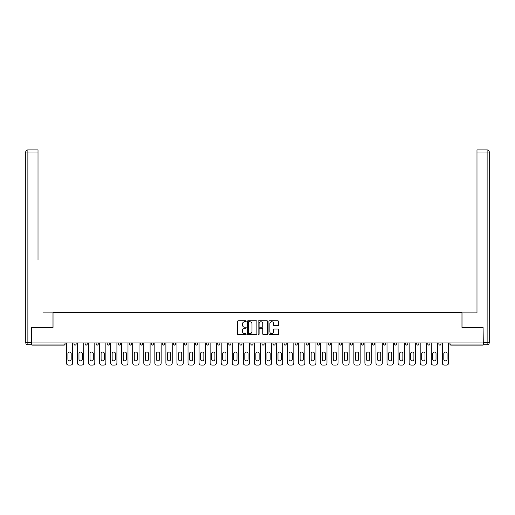 <?xml version="1.0" encoding="UTF-8"?>
<svg xmlns="http://www.w3.org/2000/svg" width="515" height="515" viewBox="0 0 515 515"><rect width="100%" height="100%" fill="white"/><g stroke="black" fill="none" stroke-linecap="round" stroke-linejoin="round"><path stroke-width="0.77" d="M246.164 321.263A0.489 0.489 0 0 0 245.674 320.774L238.284 320.774A0.695 0.695 0 0 0 237.589 321.476L237.589 333.997A0.695 0.695 0 0 0 238.284 334.692L245.674 334.692A0.489 0.489 0 0 0 246.164 334.203A0.489 0.489 0 0 0 245.674 333.714L244.715 333.714A2.227 2.227 0 0 1 242.494 331.493L242.494 330.45A2.227 2.227 0 0 1 244.715 328.222L245.674 328.222A0.489 0.489 0 0 0 246.164 327.733A0.489 0.489 0 0 0 245.674 327.244L244.715 327.244A2.227 2.227 0 0 1 242.494 325.023L242.494 323.98A2.227 2.227 0 0 1 244.715 321.753L245.674 321.753A0.489 0.489 0 0 0 246.164 321.263M277.83 325.68A0.695 0.695 0 0 0 278.525 324.984L278.525 321.476A0.695 0.695 0 0 0 277.83 320.774L269.622 320.774A0.695 0.695 0 0 0 268.927 321.476L268.927 333.997A0.695 0.695 0 0 0 269.622 334.692L277.83 334.692A0.695 0.695 0 0 0 278.525 333.997L278.525 329.748A0.695 0.695 0 0 0 277.83 329.053L274.315 329.053A0.695 0.695 0 0 0 273.62 329.748L273.62 331.853A1.86 1.86 0 0 1 271.759 333.714A1.86 1.86 0 0 1 269.899 331.853L269.899 323.613A1.86 1.86 0 0 1 271.759 321.753A1.86 1.86 0 0 1 273.62 323.613L273.62 324.984A0.695 0.695 0 0 0 274.315 325.68L277.83 325.68M33.475 149.884L27.874 149.884L38.013 149.884L33.475 149.884L38.013 149.884L38.013 152.009L27.874 152.009L27.874 342.655L31.705 342.655L31.705 327.418L53.039 327.418L53.039 312.534L461.961 312.534L461.961 327.418L483.083 327.418L483.083 342.939L31.917 342.939L31.917 344.072L64.021 344.072L64.021 342.939M31.917 327.418L31.917 342.939M256.888 321.476A0.695 0.695 0 0 0 256.193 320.774L247.985 320.774A0.695 0.695 0 0 0 247.29 321.476L247.29 333.997A0.695 0.695 0 0 0 247.985 334.692L256.193 334.692A0.695 0.695 0 0 0 256.888 333.997L256.888 321.476M258.807 320.774L267.015 320.774A0.695 0.695 0 0 1 267.71 321.476L267.71 333.997A0.695 0.695 0 0 1 267.015 334.692L263.5 334.692A0.695 0.695 0 0 1 262.805 333.997L262.805 328.918A0.695 0.695 0 0 0 262.109 328.222L259.779 328.222A0.695 0.695 0 0 0 259.084 328.918L259.084 334.203A0.489 0.489 0 0 1 258.594 334.692A0.489 0.489 0 0 1 258.112 334.203L258.112 321.476A0.695 0.695 0 0 1 258.807 320.774M65.083 342.939L65.083 344.072A1.062 1.062 0 0 1 64.021 345.134L31.917 345.134L31.917 344.072M483.083 342.939L483.083 345.134L450.979 345.134A1.062 1.062 0 0 1 449.917 344.072L449.917 342.939M74.012 342.939L74.012 344.072L74.012 342.939M64.021 345.134A1.062 1.062 0 0 0 65.083 344.072A1.062 1.062 0 0 1 64.021 345.134L64.021 344.072L65.083 344.072M75.074 345.134A1.062 1.062 0 0 1 74.012 344.072A1.062 1.062 0 0 0 75.074 345.134A1.062 1.062 0 0 0 76.143 344.072L76.143 342.939L76.143 344.072A1.062 1.062 0 0 1 75.074 345.134A1.062 1.062 0 0 1 74.012 344.072L76.143 344.072A1.062 1.062 0 0 1 75.074 345.134M85.072 342.939L85.072 344.072L85.072 342.939M87.196 342.939L87.196 344.072A1.062 1.062 0 0 1 86.134 345.134A1.062 1.062 0 0 1 85.072 344.072A1.062 1.062 0 0 0 86.134 345.134A1.062 1.062 0 0 0 87.196 344.072A1.062 1.062 0 0 1 86.134 345.134A1.062 1.062 0 0 1 85.072 344.072L87.196 344.072M96.125 342.939L96.125 344.072L96.125 342.939M98.249 342.939L98.249 344.072L98.249 342.939M107.184 344.072A1.062 1.062 0 0 0 108.247 345.134A1.062 1.062 0 0 0 109.309 344.072A1.062 1.062 0 0 1 108.247 345.134A1.062 1.062 0 0 0 109.309 344.072L109.309 342.939L109.309 344.072L107.184 344.072A1.062 1.062 0 0 0 108.247 345.134A1.062 1.062 0 0 1 107.184 344.072L107.184 342.939M118.238 342.939L118.238 344.072L118.238 342.939M120.362 342.939L120.362 344.072L120.362 342.939M131.422 342.939L131.422 344.072A1.062 1.062 0 0 1 130.359 345.134A1.062 1.062 0 0 1 129.291 344.072L129.291 342.939M141.413 345.134A1.062 1.062 0 0 0 142.475 344.072L142.475 342.939L142.475 344.072A1.062 1.062 0 0 1 141.413 345.134A1.062 1.062 0 0 1 140.35 344.072L140.35 342.939M151.404 342.939L151.404 344.072L151.404 342.939M153.534 342.939L153.534 344.072A1.062 1.062 0 0 1 152.466 345.134A1.062 1.062 0 0 1 151.404 344.072L153.534 344.072A1.062 1.062 0 0 1 152.466 345.134M164.588 342.939L164.588 344.072A1.062 1.062 0 0 1 163.525 345.134A1.062 1.062 0 0 1 162.463 344.072L162.463 342.939M174.579 345.134A1.062 1.062 0 0 0 175.641 344.072L175.641 342.939L175.641 344.072A1.062 1.062 0 0 1 174.579 345.134A1.062 1.062 0 0 1 173.516 344.072L173.516 342.939M186.7 342.939L186.7 344.072A1.062 1.062 0 0 1 185.638 345.134A1.062 1.062 0 0 1 184.576 344.072L184.576 342.939M195.629 342.939L195.629 344.072L195.629 342.939M197.754 342.939L197.754 344.072A1.062 1.062 0 0 1 196.691 345.134A1.062 1.062 0 0 1 195.629 344.072L197.754 344.072A1.062 1.062 0 0 1 196.691 345.134M208.813 342.939L208.813 344.072L206.682 344.072A1.062 1.062 0 0 0 207.751 345.134A1.062 1.062 0 0 1 206.682 344.072L206.682 342.939M218.804 345.134A1.062 1.062 0 0 0 219.866 344.072L219.866 342.939L219.866 344.072A1.062 1.062 0 0 1 218.804 345.134A1.062 1.062 0 0 1 217.742 344.072L217.742 342.939M230.926 342.939L230.926 344.072A1.062 1.062 0 0 1 229.857 345.134A1.062 1.062 0 0 1 228.795 344.072L228.795 342.939M239.855 342.939L239.855 344.072L239.855 342.939M241.979 342.939L241.979 344.072A1.062 1.062 0 0 1 240.917 345.134A1.062 1.062 0 0 1 239.855 344.072L241.979 344.072A1.062 1.062 0 0 1 240.917 345.134M253.032 342.939L253.032 344.072A1.062 1.062 0 0 1 251.97 345.134A1.062 1.062 0 0 1 250.908 344.072L250.908 342.939M261.968 344.072L264.092 344.072A1.062 1.062 0 0 1 263.03 345.134A1.062 1.062 0 0 0 264.092 344.072L264.092 342.939L264.092 344.072A1.062 1.062 0 0 1 263.03 345.134A1.062 1.062 0 0 1 261.968 344.072L261.968 342.939M275.145 342.939L275.145 344.072A1.062 1.062 0 0 1 274.083 345.134A1.062 1.062 0 0 1 273.021 344.072L273.021 342.939M284.074 342.939L284.074 344.072L284.074 342.939M286.205 342.939L286.205 344.072L286.205 342.939M295.134 342.939L295.134 344.072L295.134 342.939M297.258 342.939L297.258 344.072A1.062 1.062 0 0 1 296.196 345.134A1.062 1.062 0 0 1 295.134 344.072L297.258 344.072A1.062 1.062 0 0 1 296.196 345.134M306.187 342.939L306.187 344.072L306.187 342.939M308.318 342.939L308.318 344.072L308.318 342.939M317.246 342.939L317.246 344.072L317.246 342.939M319.371 342.939L319.371 344.072A1.062 1.062 0 0 1 318.309 345.134A1.062 1.062 0 0 1 317.246 344.072A1.062 1.062 0 0 0 318.309 345.134A1.062 1.062 0 0 0 319.371 344.072A1.062 1.062 0 0 1 318.309 345.134A1.062 1.062 0 0 1 317.246 344.072L319.371 344.072M330.424 342.939L330.424 344.072A1.062 1.062 0 0 1 329.362 345.134A1.062 1.062 0 0 1 328.3 344.072L328.3 342.939M341.484 342.939L341.484 344.072L339.359 344.072A1.062 1.062 0 0 0 340.421 345.134A1.062 1.062 0 0 1 339.359 344.072L339.359 342.939M352.537 342.939L352.537 344.072A1.062 1.062 0 0 1 351.475 345.134A1.062 1.062 0 0 1 350.412 344.072L350.412 342.939M361.466 342.939L361.466 344.072L361.466 342.939M363.596 342.939L363.596 344.072A1.062 1.062 0 0 1 362.534 345.134A1.062 1.062 0 0 1 361.466 344.072A1.062 1.062 0 0 0 362.534 345.134A1.062 1.062 0 0 1 361.466 344.072L363.596 344.072A1.062 1.062 0 0 1 362.534 345.134M374.65 342.939L374.65 344.072A1.062 1.062 0 0 1 373.587 345.134A1.062 1.062 0 0 1 372.525 344.072L372.525 342.939M385.709 342.939L385.709 344.072L383.578 344.072A1.062 1.062 0 0 0 384.641 345.134A1.062 1.062 0 0 1 383.578 344.072L383.578 342.939M396.762 342.939L396.762 344.072A1.062 1.062 0 0 1 395.7 345.134A1.062 1.062 0 0 1 394.638 344.072L394.638 342.939M407.816 342.939L407.816 344.072L405.691 344.072A1.062 1.062 0 0 0 406.753 345.134A1.062 1.062 0 0 1 405.691 344.072L405.691 342.939M418.875 342.939L418.875 344.072A1.062 1.062 0 0 1 417.813 345.134A1.062 1.062 0 0 1 416.751 344.072L416.751 342.939M429.928 342.939L429.928 344.072L427.804 344.072A1.062 1.062 0 0 0 428.866 345.134A1.062 1.062 0 0 1 427.804 344.072L427.804 342.939M440.988 342.939L440.988 344.072A1.062 1.062 0 0 1 439.926 345.134A1.062 1.062 0 0 1 438.857 344.072L438.857 342.939M97.187 345.134A1.062 1.062 0 0 1 96.125 344.072A1.062 1.062 0 0 0 97.187 345.134A1.062 1.062 0 0 0 98.249 344.072A1.062 1.062 0 0 1 97.187 345.134A1.062 1.062 0 0 1 96.125 344.072L98.249 344.072A1.062 1.062 0 0 1 97.187 345.134M119.3 345.134A1.062 1.062 0 0 1 118.238 344.072A1.062 1.062 0 0 0 119.3 345.134A1.062 1.062 0 0 0 120.362 344.072A1.062 1.062 0 0 1 119.3 345.134A1.062 1.062 0 0 1 118.238 344.072L120.362 344.072A1.062 1.062 0 0 1 119.3 345.134M207.751 345.134A1.062 1.062 0 0 0 208.813 344.072A1.062 1.062 0 0 1 207.751 345.134A1.062 1.062 0 0 1 206.682 344.072M285.143 345.134A1.062 1.062 0 0 1 284.074 344.072L286.205 344.072A1.062 1.062 0 0 1 285.143 345.134A1.062 1.062 0 0 0 286.205 344.072A1.062 1.062 0 0 1 285.143 345.134M307.249 345.134A1.062 1.062 0 0 1 306.187 344.072A1.062 1.062 0 0 0 307.249 345.134A1.062 1.062 0 0 0 308.318 344.072A1.062 1.062 0 0 1 307.249 345.134A1.062 1.062 0 0 1 306.187 344.072L308.318 344.072M340.421 345.134A1.062 1.062 0 0 0 341.484 344.072A1.062 1.062 0 0 1 340.421 345.134A1.062 1.062 0 0 1 339.359 344.072M384.641 345.134A1.062 1.062 0 0 0 385.709 344.072A1.062 1.062 0 0 1 384.641 345.134A1.062 1.062 0 0 1 383.578 344.072M407.816 344.072A1.062 1.062 0 0 1 406.753 345.134A1.062 1.062 0 0 0 407.816 344.072A1.062 1.062 0 0 1 406.753 345.134A1.062 1.062 0 0 1 405.691 344.072M428.866 345.134A1.062 1.062 0 0 0 429.928 344.072A1.062 1.062 0 0 1 428.866 345.134A1.062 1.062 0 0 1 427.804 344.072M439.926 345.134A1.062 1.062 0 0 0 440.988 344.072A1.062 1.062 0 0 1 439.926 345.134M450.979 342.939L450.979 345.134A1.062 1.062 0 0 1 449.917 344.072L483.083 344.072M248.751 321.753A0.489 0.489 0 0 0 248.262 322.236L248.262 333.231A0.489 0.489 0 0 0 248.751 333.714L249.762 333.714A2.227 2.227 0 0 0 251.99 331.493L251.99 323.98A2.227 2.227 0 0 0 249.762 321.753L248.751 321.753M262.805 323.645A1.86 1.86 0 0 0 260.944 321.785A1.86 1.86 0 0 0 259.084 323.645L259.084 326.549A0.695 0.695 0 0 0 259.779 327.244L262.109 327.244A0.695 0.695 0 0 0 262.805 326.549L262.805 323.645M71.179 353.638A1.629 1.629 0 0 0 69.551 352.009A1.629 1.629 0 0 0 67.916 353.638A1.629 1.629 0 0 1 69.551 352.009A1.629 1.629 0 0 1 71.179 353.638L71.179 359.238A1.629 1.629 0 0 1 69.551 360.867A1.629 1.629 0 0 1 67.916 359.238A1.629 1.629 0 0 0 69.551 360.867A1.629 1.629 0 0 0 71.179 359.238M66.396 342.939L66.396 362.991L66.396 342.939M68.521 365.116L70.574 365.116L68.521 365.116A2.124 2.124 0 0 1 66.396 362.991M72.705 342.939L72.705 362.991L72.705 342.939M67.916 359.238L67.916 353.638M70.574 365.116A2.124 2.124 0 0 0 72.705 362.991M52.968 327.418L52.968 312.888L42.9 312.888M38.013 152.009L38.013 259.734M31.705 342.655L31.705 344.78L27.874 344.78A2.124 2.124 0 0 1 25.75 342.655L25.75 152.009A2.124 2.124 0 0 1 27.874 149.884A2.124 2.124 0 0 0 25.75 152.009A2.124 2.124 0 0 1 27.874 149.884A2.124 2.124 0 0 0 25.75 152.009L27.874 152.009L27.874 149.884M472.101 312.888L476.987 312.888L476.987 149.884L487.126 149.884L476.987 149.884M462.032 327.418L462.032 312.888L476.987 312.888L476.987 259.734M483.295 342.655L487.126 342.655L487.126 152.009L489.25 152.009A2.124 2.124 0 0 0 487.126 149.884A2.124 2.124 0 0 1 489.25 152.009L489.25 342.655A2.124 2.124 0 0 1 487.126 344.78L483.295 344.78L483.083 327.418M82.233 353.638A1.629 1.629 0 0 0 80.604 352.009A1.629 1.629 0 0 0 78.975 353.638A1.629 1.629 0 0 1 80.604 352.009A1.629 1.629 0 0 1 82.233 353.638L82.233 359.238A1.629 1.629 0 0 1 80.604 360.867A1.629 1.629 0 0 1 78.975 359.238A1.629 1.629 0 0 0 80.604 360.867A1.629 1.629 0 0 0 82.233 359.238M77.45 342.939L77.45 362.991L77.45 342.939M79.574 365.116L81.634 365.116L79.574 365.116A2.124 2.124 0 0 1 77.45 362.991M83.758 342.939L83.758 362.991L83.758 342.939M93.292 353.638A1.629 1.629 0 0 0 91.664 352.009A1.629 1.629 0 0 0 90.028 353.638A1.629 1.629 0 0 1 91.664 352.009A1.629 1.629 0 0 1 93.292 353.638L93.292 359.238A1.629 1.629 0 0 1 91.664 360.867A1.629 1.629 0 0 1 90.028 359.238A1.629 1.629 0 0 0 91.664 360.867A1.629 1.629 0 0 0 93.292 359.238M88.509 342.939L88.509 362.991L88.509 342.939M90.634 365.116L92.687 365.116L90.634 365.116A2.124 2.124 0 0 1 88.509 362.991M94.812 342.939L94.812 362.991L94.812 342.939M104.345 353.638A1.629 1.629 0 0 0 102.717 352.009A1.629 1.629 0 0 0 101.088 353.638A1.629 1.629 0 0 1 102.717 352.009A1.629 1.629 0 0 1 104.345 353.638L104.345 359.238A1.629 1.629 0 0 1 102.717 360.867A1.629 1.629 0 0 1 101.088 359.238A1.629 1.629 0 0 0 102.717 360.867A1.629 1.629 0 0 0 104.345 359.238M99.562 342.939L99.562 362.991L99.562 342.939M101.687 365.116L103.747 365.116L101.687 365.116A2.124 2.124 0 0 1 99.562 362.991M105.871 342.939L105.871 362.991L105.871 342.939M115.405 353.638A1.629 1.629 0 0 0 113.77 352.009A1.629 1.629 0 0 0 112.141 353.638A1.629 1.629 0 0 1 113.77 352.009A1.629 1.629 0 0 1 115.405 353.638L115.405 359.238A1.629 1.629 0 0 1 113.77 360.867A1.629 1.629 0 0 1 112.141 359.238A1.629 1.629 0 0 0 113.77 360.867A1.629 1.629 0 0 0 115.405 359.238M110.616 342.939L110.616 362.991L110.616 342.939M112.746 365.116L114.8 365.116L112.746 365.116A2.124 2.124 0 0 1 110.616 362.991M116.924 342.939L116.924 362.991L116.924 342.939M126.458 353.638A1.629 1.629 0 0 0 124.83 352.009A1.629 1.629 0 0 0 123.201 353.638A1.629 1.629 0 0 1 124.83 352.009A1.629 1.629 0 0 1 126.458 353.638L126.458 359.238A1.629 1.629 0 0 1 124.83 360.867A1.629 1.629 0 0 1 123.201 359.238A1.629 1.629 0 0 0 124.83 360.867A1.629 1.629 0 0 0 126.458 359.238M121.675 342.939L121.675 362.991L121.675 342.939M123.8 365.116L125.853 365.116L123.8 365.116A2.124 2.124 0 0 1 121.675 362.991M127.984 342.939L127.984 362.991L127.984 342.939M78.975 359.238L78.975 353.638M81.634 365.116A2.124 2.124 0 0 0 83.758 362.991M90.028 359.238L90.028 353.638M92.687 365.116A2.124 2.124 0 0 0 94.812 362.991M101.088 359.238L101.088 353.638M103.747 365.116A2.124 2.124 0 0 0 105.871 362.991M112.141 359.238L112.141 353.638M114.8 365.116A2.124 2.124 0 0 0 116.924 362.991M123.201 359.238L123.201 353.638M125.853 365.116A2.124 2.124 0 0 0 127.984 362.991M137.511 353.638A1.629 1.629 0 0 0 135.883 352.009A1.629 1.629 0 0 0 134.254 353.638A1.629 1.629 0 0 1 135.883 352.009A1.629 1.629 0 0 1 137.511 353.638L137.511 359.238A1.629 1.629 0 0 1 135.883 360.867A1.629 1.629 0 0 1 134.254 359.238A1.629 1.629 0 0 0 135.883 360.867A1.629 1.629 0 0 0 137.511 359.238M132.728 342.939L132.728 362.991L132.728 342.939M134.859 365.116L136.913 365.116L134.859 365.116A2.124 2.124 0 0 1 132.728 362.991M139.037 342.939L139.037 362.991L139.037 342.939M134.254 359.238L134.254 353.638M136.913 365.116A2.124 2.124 0 0 0 139.037 362.991M148.571 353.638A1.629 1.629 0 0 0 146.942 352.009A1.629 1.629 0 0 0 145.307 353.638A1.629 1.629 0 0 1 146.942 352.009A1.629 1.629 0 0 1 148.571 353.638L148.571 359.238A1.629 1.629 0 0 1 146.942 360.867A1.629 1.629 0 0 1 145.307 359.238A1.629 1.629 0 0 0 146.942 360.867A1.629 1.629 0 0 0 148.571 359.238M143.788 342.939L143.788 362.991L143.788 342.939M145.912 365.116L147.966 365.116L145.912 365.116A2.124 2.124 0 0 1 143.788 362.991M150.097 342.939L150.097 362.991L150.097 342.939M145.307 359.238L145.307 353.638M147.966 365.116A2.124 2.124 0 0 0 150.097 362.991M159.624 353.638A1.629 1.629 0 0 0 157.996 352.009A1.629 1.629 0 0 0 156.367 353.638A1.629 1.629 0 0 1 157.996 352.009A1.629 1.629 0 0 1 159.624 353.638L159.624 359.238A1.629 1.629 0 0 1 157.996 360.867A1.629 1.629 0 0 1 156.367 359.238A1.629 1.629 0 0 0 157.996 360.867A1.629 1.629 0 0 0 159.624 359.238M154.841 342.939L154.841 362.991L154.841 342.939M156.966 365.116L159.026 365.116L156.966 365.116A2.124 2.124 0 0 1 154.841 362.991M161.15 342.939L161.15 362.991L161.15 342.939M156.367 359.238L156.367 353.638M159.026 365.116A2.124 2.124 0 0 0 161.15 362.991M170.684 353.638A1.629 1.629 0 0 0 169.055 352.009A1.629 1.629 0 0 0 167.42 353.638A1.629 1.629 0 0 1 169.055 352.009A1.629 1.629 0 0 1 170.684 353.638L170.684 359.238A1.629 1.629 0 0 1 169.055 360.867A1.629 1.629 0 0 1 167.42 359.238A1.629 1.629 0 0 0 169.055 360.867A1.629 1.629 0 0 0 170.684 359.238M165.901 342.939L165.901 362.991L165.901 342.939M168.025 365.116L170.079 365.116L168.025 365.116A2.124 2.124 0 0 1 165.901 362.991M172.203 342.939L172.203 362.991L172.203 342.939M167.42 359.238L167.42 353.638M170.079 365.116A2.124 2.124 0 0 0 172.203 362.991M181.737 353.638A1.629 1.629 0 0 0 180.108 352.009A1.629 1.629 0 0 0 178.48 353.638A1.629 1.629 0 0 1 180.108 352.009A1.629 1.629 0 0 1 181.737 353.638L181.737 359.238A1.629 1.629 0 0 1 180.108 360.867A1.629 1.629 0 0 1 178.48 359.238A1.629 1.629 0 0 0 180.108 360.867A1.629 1.629 0 0 0 181.737 359.238M176.954 342.939L176.954 362.991L176.954 342.939M179.078 365.116L181.138 365.116L179.078 365.116A2.124 2.124 0 0 1 176.954 362.991M183.263 342.939L183.263 362.991L183.263 342.939M178.48 359.238L178.48 353.638M181.138 365.116A2.124 2.124 0 0 0 183.263 362.991M192.797 353.638A1.629 1.629 0 0 0 191.162 352.009A1.629 1.629 0 0 0 189.533 353.638A1.629 1.629 0 0 1 191.162 352.009A1.629 1.629 0 0 1 192.797 353.638L192.797 359.238A1.629 1.629 0 0 1 191.162 360.867A1.629 1.629 0 0 1 189.533 359.238A1.629 1.629 0 0 0 191.162 360.867A1.629 1.629 0 0 0 192.797 359.238M188.014 342.939L188.014 362.991L188.014 342.939M190.138 365.116L192.192 365.116L190.138 365.116A2.124 2.124 0 0 1 188.014 362.991M194.316 342.939L194.316 362.991L194.316 342.939M189.533 359.238L189.533 353.638M192.192 365.116A2.124 2.124 0 0 0 194.316 362.991M203.85 353.638A1.629 1.629 0 0 0 202.221 352.009A1.629 1.629 0 0 0 200.593 353.638A1.629 1.629 0 0 1 202.221 352.009A1.629 1.629 0 0 1 203.85 353.638L203.85 359.238A1.629 1.629 0 0 1 202.221 360.867A1.629 1.629 0 0 1 200.593 359.238A1.629 1.629 0 0 0 202.221 360.867A1.629 1.629 0 0 0 203.85 359.238M199.067 342.939L199.067 362.991L199.067 342.939M201.191 365.116L203.245 365.116L201.191 365.116A2.124 2.124 0 0 1 199.067 362.991M205.376 342.939L205.376 362.991L205.376 342.939M200.593 359.238L200.593 353.638M203.245 365.116A2.124 2.124 0 0 0 205.376 362.991M214.903 353.638A1.629 1.629 0 0 0 213.274 352.009A1.629 1.629 0 0 0 211.646 353.638A1.629 1.629 0 0 1 213.274 352.009A1.629 1.629 0 0 1 214.903 353.638L214.903 359.238A1.629 1.629 0 0 1 213.274 360.867A1.629 1.629 0 0 1 211.646 359.238A1.629 1.629 0 0 0 213.274 360.867A1.629 1.629 0 0 0 214.903 359.238M210.12 342.939L210.12 362.991L210.12 342.939M212.251 365.116L214.304 365.116L212.251 365.116A2.124 2.124 0 0 1 210.12 362.991M216.429 342.939L216.429 362.991L216.429 342.939M211.646 359.238L211.646 353.638M214.304 365.116A2.124 2.124 0 0 0 216.429 362.991M225.963 353.638A1.629 1.629 0 0 0 224.334 352.009A1.629 1.629 0 0 0 222.699 353.638A1.629 1.629 0 0 1 224.334 352.009A1.629 1.629 0 0 1 225.963 353.638L225.963 359.238A1.629 1.629 0 0 1 224.334 360.867A1.629 1.629 0 0 1 222.699 359.238A1.629 1.629 0 0 0 224.334 360.867A1.629 1.629 0 0 0 225.963 359.238M221.18 342.939L221.18 362.991L221.18 342.939M223.304 365.116L225.358 365.116L223.304 365.116A2.124 2.124 0 0 1 221.18 362.991M227.488 342.939L227.488 362.991L227.488 342.939M222.699 359.238L222.699 353.638M225.358 365.116A2.124 2.124 0 0 0 227.488 362.991M237.016 353.638A1.629 1.629 0 0 0 235.387 352.009A1.629 1.629 0 0 0 233.759 353.638A1.629 1.629 0 0 1 235.387 352.009A1.629 1.629 0 0 1 237.016 353.638L237.016 359.238A1.629 1.629 0 0 1 235.387 360.867A1.629 1.629 0 0 1 233.759 359.238A1.629 1.629 0 0 0 235.387 360.867A1.629 1.629 0 0 0 237.016 359.238M232.233 342.939L232.233 362.991L232.233 342.939M234.364 365.116L236.417 365.116L234.364 365.116A2.124 2.124 0 0 1 232.233 362.991M238.542 342.939L238.542 362.991L238.542 342.939M233.759 359.238L233.759 353.638M236.417 365.116A2.124 2.124 0 0 0 238.542 362.991M248.076 353.638A1.629 1.629 0 0 0 246.447 352.009A1.629 1.629 0 0 0 244.812 353.638A1.629 1.629 0 0 1 246.447 352.009A1.629 1.629 0 0 1 248.076 353.638L248.076 359.238A1.629 1.629 0 0 1 246.447 360.867A1.629 1.629 0 0 1 244.812 359.238A1.629 1.629 0 0 0 246.447 360.867A1.629 1.629 0 0 0 248.076 359.238M243.292 342.939L243.292 362.991L243.292 342.939M245.417 365.116L247.47 365.116L245.417 365.116A2.124 2.124 0 0 1 243.292 362.991M249.595 342.939L249.595 362.991L249.595 342.939M244.812 359.238L244.812 353.638M247.47 365.116A2.124 2.124 0 0 0 249.595 362.991M259.129 353.638A1.629 1.629 0 0 0 257.5 352.009A1.629 1.629 0 0 0 255.871 353.638A1.629 1.629 0 0 1 257.5 352.009A1.629 1.629 0 0 1 259.129 353.638L259.129 359.238A1.629 1.629 0 0 1 257.5 360.867A1.629 1.629 0 0 1 255.871 359.238A1.629 1.629 0 0 0 257.5 360.867A1.629 1.629 0 0 0 259.129 359.238M254.346 342.939L254.346 362.991L254.346 342.939M256.47 365.116L258.53 365.116L256.47 365.116A2.124 2.124 0 0 1 254.346 362.991M260.654 342.939L260.654 362.991L260.654 342.939M255.871 359.238L255.871 353.638M258.53 365.116A2.124 2.124 0 0 0 260.654 362.991M270.188 353.638A1.629 1.629 0 0 0 268.553 352.009A1.629 1.629 0 0 0 266.925 353.638A1.629 1.629 0 0 1 268.553 352.009A1.629 1.629 0 0 1 270.188 353.638L270.188 359.238A1.629 1.629 0 0 1 268.553 360.867A1.629 1.629 0 0 1 266.925 359.238A1.629 1.629 0 0 0 268.553 360.867A1.629 1.629 0 0 0 270.188 359.238M265.405 342.939L265.405 362.991L265.405 342.939M267.53 365.116L269.583 365.116L267.53 365.116A2.124 2.124 0 0 1 265.405 362.991M271.708 342.939L271.708 362.991L271.708 342.939M266.925 359.238L266.925 353.638M269.583 365.116A2.124 2.124 0 0 0 271.708 362.991M281.242 353.638A1.629 1.629 0 0 0 279.613 352.009A1.629 1.629 0 0 0 277.984 353.638A1.629 1.629 0 0 1 279.613 352.009A1.629 1.629 0 0 1 281.242 353.638L281.242 359.238A1.629 1.629 0 0 1 279.613 360.867A1.629 1.629 0 0 1 277.984 359.238A1.629 1.629 0 0 0 279.613 360.867A1.629 1.629 0 0 0 281.242 359.238M276.458 342.939L276.458 362.991L276.458 342.939M278.583 365.116L280.636 365.116L278.583 365.116A2.124 2.124 0 0 1 276.458 362.991M282.767 342.939L282.767 362.991L282.767 342.939M277.984 359.238L277.984 353.638M280.636 365.116A2.124 2.124 0 0 0 282.767 362.991M292.301 353.638A1.629 1.629 0 0 0 290.666 352.009A1.629 1.629 0 0 0 289.037 353.638A1.629 1.629 0 0 1 290.666 352.009A1.629 1.629 0 0 1 292.301 353.638L292.301 359.238A1.629 1.629 0 0 1 290.666 360.867A1.629 1.629 0 0 1 289.037 359.238A1.629 1.629 0 0 0 290.666 360.867A1.629 1.629 0 0 0 292.301 359.238M287.512 342.939L287.512 362.991L287.512 342.939M289.642 365.116L291.696 365.116L289.642 365.116A2.124 2.124 0 0 1 287.512 362.991M293.82 342.939L293.82 362.991L293.82 342.939M289.037 359.238L289.037 353.638M291.696 365.116A2.124 2.124 0 0 0 293.82 362.991M303.354 353.638A1.629 1.629 0 0 0 301.726 352.009A1.629 1.629 0 0 0 300.097 353.638A1.629 1.629 0 0 1 301.726 352.009A1.629 1.629 0 0 1 303.354 353.638L303.354 359.238A1.629 1.629 0 0 1 301.726 360.867A1.629 1.629 0 0 1 300.097 359.238A1.629 1.629 0 0 0 301.726 360.867A1.629 1.629 0 0 0 303.354 359.238M298.571 342.939L298.571 362.991L298.571 342.939M300.696 365.116L302.749 365.116L300.696 365.116A2.124 2.124 0 0 1 298.571 362.991M304.88 342.939L304.88 362.991L304.88 342.939M300.097 359.238L300.097 353.638M302.749 365.116A2.124 2.124 0 0 0 304.88 362.991M314.408 353.638A1.629 1.629 0 0 0 312.779 352.009A1.629 1.629 0 0 0 311.15 353.638A1.629 1.629 0 0 1 312.779 352.009A1.629 1.629 0 0 1 314.408 353.638L314.408 359.238A1.629 1.629 0 0 1 312.779 360.867A1.629 1.629 0 0 1 311.15 359.238A1.629 1.629 0 0 0 312.779 360.867A1.629 1.629 0 0 0 314.408 359.238M309.624 342.939L309.624 362.991L309.624 342.939M311.755 365.116L313.809 365.116L311.755 365.116A2.124 2.124 0 0 1 309.624 362.991M315.933 342.939L315.933 362.991L315.933 342.939M311.15 359.238L311.15 353.638M313.809 365.116A2.124 2.124 0 0 0 315.933 362.991M325.467 353.638A1.629 1.629 0 0 0 323.838 352.009A1.629 1.629 0 0 0 322.203 353.638A1.629 1.629 0 0 1 323.838 352.009A1.629 1.629 0 0 1 325.467 353.638L325.467 359.238A1.629 1.629 0 0 1 323.838 360.867A1.629 1.629 0 0 1 322.203 359.238A1.629 1.629 0 0 0 323.838 360.867A1.629 1.629 0 0 0 325.467 359.238M320.684 342.939L320.684 362.991L320.684 342.939M322.808 365.116L324.862 365.116L322.808 365.116A2.124 2.124 0 0 1 320.684 362.991M326.986 342.939L326.986 362.991L326.986 342.939M322.203 359.238L322.203 353.638M324.862 365.116A2.124 2.124 0 0 0 326.986 362.991M336.52 353.638A1.629 1.629 0 0 0 334.892 352.009A1.629 1.629 0 0 0 333.263 353.638A1.629 1.629 0 0 1 334.892 352.009A1.629 1.629 0 0 1 336.52 353.638L336.52 359.238A1.629 1.629 0 0 1 334.892 360.867A1.629 1.629 0 0 1 333.263 359.238A1.629 1.629 0 0 0 334.892 360.867A1.629 1.629 0 0 0 336.52 359.238M331.737 342.939L331.737 362.991L331.737 342.939M333.862 365.116L335.922 365.116L333.862 365.116A2.124 2.124 0 0 1 331.737 362.991M338.046 342.939L338.046 362.991L338.046 342.939M333.263 359.238L333.263 353.638M335.922 365.116A2.124 2.124 0 0 0 338.046 362.991M347.58 353.638A1.629 1.629 0 0 0 345.945 352.009A1.629 1.629 0 0 0 344.316 353.638A1.629 1.629 0 0 1 345.945 352.009A1.629 1.629 0 0 1 347.58 353.638L347.58 359.238A1.629 1.629 0 0 1 345.945 360.867A1.629 1.629 0 0 1 344.316 359.238A1.629 1.629 0 0 0 345.945 360.867A1.629 1.629 0 0 0 347.58 359.238M342.797 342.939L342.797 362.991L342.797 342.939M344.921 365.116L346.975 365.116L344.921 365.116A2.124 2.124 0 0 1 342.797 362.991M349.099 342.939L349.099 362.991L349.099 342.939M344.316 359.238L344.316 353.638M346.975 365.116A2.124 2.124 0 0 0 349.099 362.991M358.633 353.638A1.629 1.629 0 0 0 357.004 352.009A1.629 1.629 0 0 0 355.376 353.638A1.629 1.629 0 0 1 357.004 352.009A1.629 1.629 0 0 1 358.633 353.638L358.633 359.238A1.629 1.629 0 0 1 357.004 360.867A1.629 1.629 0 0 1 355.376 359.238A1.629 1.629 0 0 0 357.004 360.867A1.629 1.629 0 0 0 358.633 359.238M353.85 342.939L353.85 362.991L353.85 342.939M355.974 365.116L358.034 365.116L355.974 365.116A2.124 2.124 0 0 1 353.85 362.991M360.159 342.939L360.159 362.991L360.159 342.939M355.376 359.238L355.376 353.638M358.034 365.116A2.124 2.124 0 0 0 360.159 362.991M369.693 353.638A1.629 1.629 0 0 0 368.058 352.009A1.629 1.629 0 0 0 366.429 353.638A1.629 1.629 0 0 1 368.058 352.009A1.629 1.629 0 0 1 369.693 353.638L369.693 359.238A1.629 1.629 0 0 1 368.058 360.867A1.629 1.629 0 0 1 366.429 359.238A1.629 1.629 0 0 0 368.058 360.867A1.629 1.629 0 0 0 369.693 359.238M364.903 342.939L364.903 362.991L364.903 342.939M367.034 365.116L369.088 365.116L367.034 365.116A2.124 2.124 0 0 1 364.903 362.991M371.212 342.939L371.212 362.991L371.212 342.939M366.429 359.238L366.429 353.638M369.088 365.116A2.124 2.124 0 0 0 371.212 362.991M380.746 353.638A1.629 1.629 0 0 0 379.117 352.009A1.629 1.629 0 0 0 377.489 353.638A1.629 1.629 0 0 1 379.117 352.009A1.629 1.629 0 0 1 380.746 353.638L380.746 359.238A1.629 1.629 0 0 1 379.117 360.867A1.629 1.629 0 0 1 377.489 359.238A1.629 1.629 0 0 0 379.117 360.867A1.629 1.629 0 0 0 380.746 359.238M375.963 342.939L375.963 362.991L375.963 342.939M378.087 365.116L380.141 365.116L378.087 365.116A2.124 2.124 0 0 1 375.963 362.991M382.272 342.939L382.272 362.991L382.272 342.939M377.489 359.238L377.489 353.638M380.141 365.116A2.124 2.124 0 0 0 382.272 362.991M391.799 353.638A1.629 1.629 0 0 0 390.17 352.009A1.629 1.629 0 0 0 388.542 353.638A1.629 1.629 0 0 1 390.17 352.009A1.629 1.629 0 0 1 391.799 353.638L391.799 359.238A1.629 1.629 0 0 1 390.17 360.867A1.629 1.629 0 0 1 388.542 359.238A1.629 1.629 0 0 0 390.17 360.867A1.629 1.629 0 0 0 391.799 359.238M387.016 342.939L387.016 362.991L387.016 342.939M389.147 365.116L391.2 365.116L389.147 365.116A2.124 2.124 0 0 1 387.016 362.991M393.325 342.939L393.325 362.991L393.325 342.939M388.542 359.238L388.542 353.638M391.2 365.116A2.124 2.124 0 0 0 393.325 362.991M402.859 353.638A1.629 1.629 0 0 0 401.23 352.009A1.629 1.629 0 0 0 399.595 353.638A1.629 1.629 0 0 1 401.23 352.009A1.629 1.629 0 0 1 402.859 353.638L402.859 359.238A1.629 1.629 0 0 1 401.23 360.867A1.629 1.629 0 0 1 399.595 359.238A1.629 1.629 0 0 0 401.23 360.867A1.629 1.629 0 0 0 402.859 359.238M398.076 342.939L398.076 362.991L398.076 342.939M400.2 365.116L402.254 365.116L400.2 365.116A2.124 2.124 0 0 1 398.076 362.991M404.384 342.939L404.384 362.991L404.384 342.939M399.595 359.238L399.595 353.638M402.254 365.116A2.124 2.124 0 0 0 404.384 362.991M413.912 353.638A1.629 1.629 0 0 0 412.283 352.009A1.629 1.629 0 0 0 410.655 353.638A1.629 1.629 0 0 1 412.283 352.009A1.629 1.629 0 0 1 413.912 353.638L413.912 359.238A1.629 1.629 0 0 1 412.283 360.867A1.629 1.629 0 0 1 410.655 359.238A1.629 1.629 0 0 0 412.283 360.867A1.629 1.629 0 0 0 413.912 359.238M409.129 342.939L409.129 362.991L409.129 342.939M411.253 365.116L413.313 365.116L411.253 365.116A2.124 2.124 0 0 1 409.129 362.991M415.438 342.939L415.438 362.991L415.438 342.939M410.655 359.238L410.655 353.638M413.313 365.116A2.124 2.124 0 0 0 415.438 362.991M424.972 353.638A1.629 1.629 0 0 0 423.336 352.009A1.629 1.629 0 0 0 421.708 353.638A1.629 1.629 0 0 1 423.336 352.009A1.629 1.629 0 0 1 424.972 353.638L424.972 359.238A1.629 1.629 0 0 1 423.336 360.867A1.629 1.629 0 0 1 421.708 359.238A1.629 1.629 0 0 0 423.336 360.867A1.629 1.629 0 0 0 424.972 359.238M420.189 342.939L420.189 362.991L420.189 342.939M422.313 365.116L424.366 365.116L422.313 365.116A2.124 2.124 0 0 1 420.189 362.991M426.491 342.939L426.491 362.991L426.491 342.939M421.708 359.238L421.708 353.638M424.366 365.116A2.124 2.124 0 0 0 426.491 362.991M436.025 353.638A1.629 1.629 0 0 0 434.396 352.009A1.629 1.629 0 0 0 432.767 353.638A1.629 1.629 0 0 1 434.396 352.009A1.629 1.629 0 0 1 436.025 353.638L436.025 359.238A1.629 1.629 0 0 1 434.396 360.867A1.629 1.629 0 0 1 432.767 359.238A1.629 1.629 0 0 0 434.396 360.867A1.629 1.629 0 0 0 436.025 359.238M431.242 342.939L431.242 362.991L431.242 342.939M433.366 365.116L435.426 365.116L433.366 365.116A2.124 2.124 0 0 1 431.242 362.991M437.55 342.939L437.55 362.991L437.55 342.939M432.767 359.238L432.767 353.638M435.426 365.116A2.124 2.124 0 0 0 437.55 362.991M447.084 353.638A1.629 1.629 0 0 0 445.449 352.009A1.629 1.629 0 0 0 443.821 353.638A1.629 1.629 0 0 1 445.449 352.009A1.629 1.629 0 0 1 447.084 353.638L447.084 359.238A1.629 1.629 0 0 1 445.449 360.867A1.629 1.629 0 0 1 443.821 359.238A1.629 1.629 0 0 0 445.449 360.867A1.629 1.629 0 0 0 447.084 359.238M442.295 342.939L442.295 362.991L442.295 342.939M444.426 365.116L446.479 365.116L444.426 365.116A2.124 2.124 0 0 1 442.295 362.991M448.604 342.939L448.604 362.991L448.604 342.939M443.821 359.238L443.821 353.638M446.479 365.116A2.124 2.124 0 0 0 448.604 362.991M130.359 345.134A1.062 1.062 0 0 0 131.422 344.072L129.291 344.072M142.475 344.072L140.35 344.072M163.525 345.134A1.062 1.062 0 0 0 164.588 344.072L162.463 344.072M175.641 344.072L173.516 344.072M185.638 345.134A1.062 1.062 0 0 0 186.7 344.072L184.576 344.072M219.866 344.072L217.742 344.072M229.857 345.134A1.062 1.062 0 0 0 230.926 344.072L228.795 344.072M251.97 345.134A1.062 1.062 0 0 0 253.032 344.072L250.908 344.072M274.083 345.134A1.062 1.062 0 0 0 275.145 344.072L273.021 344.072M329.362 345.134A1.062 1.062 0 0 0 330.424 344.072L328.3 344.072M351.475 345.134A1.062 1.062 0 0 0 352.537 344.072L350.412 344.072M373.587 345.134A1.062 1.062 0 0 0 374.65 344.072L372.525 344.072M395.7 345.134A1.062 1.062 0 0 0 396.762 344.072L394.638 344.072M417.813 345.134A1.062 1.062 0 0 0 418.875 344.072L416.751 344.072M440.988 344.072L438.857 344.072M450.979 345.134A1.062 1.062 0 0 1 449.917 344.072M27.874 344.78L27.874 342.655L25.75 342.655M487.126 149.884L487.126 152.009L476.987 152.009M489.25 342.655L487.126 342.655L487.126 344.78"/></g></svg>
